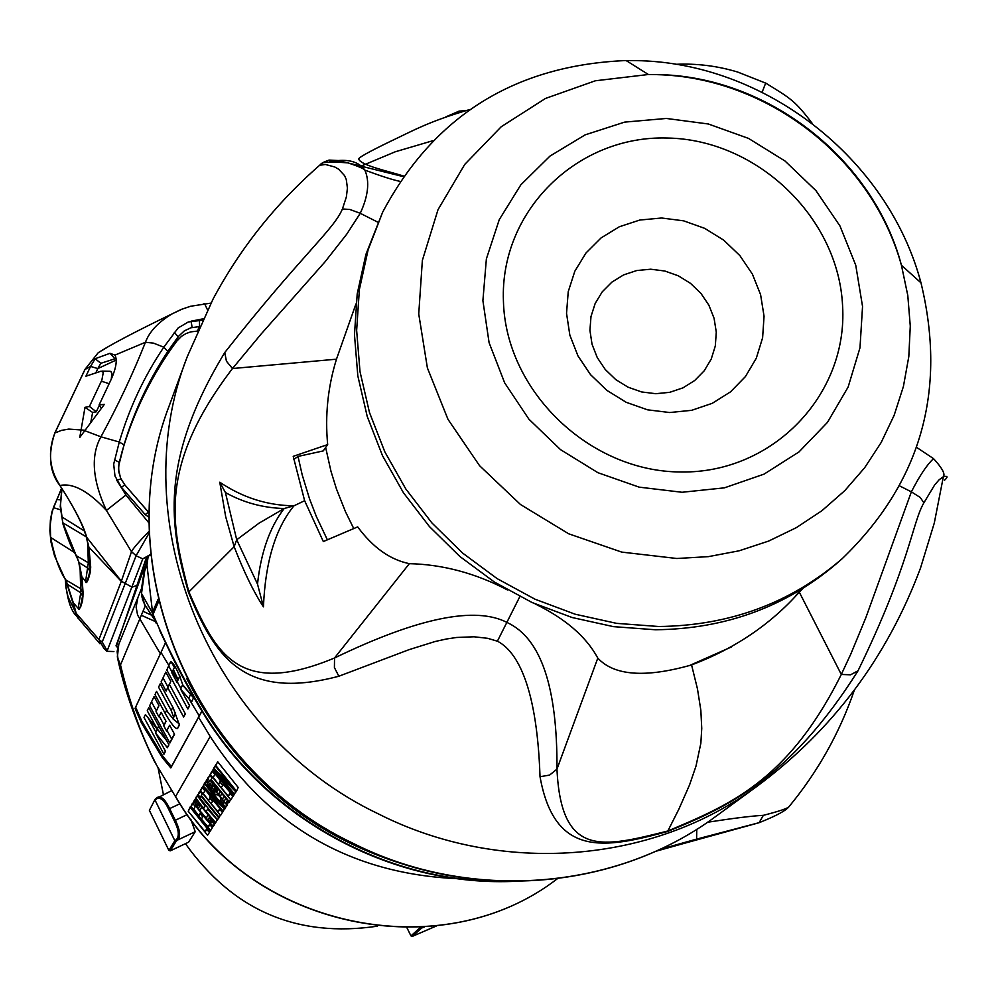 <?xml version="1.0" encoding="UTF-8"?>
<svg xmlns="http://www.w3.org/2000/svg" width="997" height="997" viewBox="0 0 997 997"><rect width="100%" height="100%" fill="white"/><g stroke="black" fill="none" stroke-linecap="round" stroke-linejoin="round"><path stroke-width="1.5" d="M157.975 767.428L163.396 794.509M185.43 843.674C233.173 910.573 297.206 938.065 377.527 926.163M424.298 927.06L421.719 927.995L421.743 927.235M436.512 925.926L412.235 936.407L421.719 927.995L420.385 927.31M412.235 936.407L410.938 935.871L406.913 927.709M118.269 645.558L117.347 656.986L120.487 664.924C129.859 703.496 141.674 736.434 155.931 763.739L152.753 758.056C135.966 722.339 124.363 689.538 117.933 659.653M165.452 642.778L135.044 708.406L141.449 722.9L142.048 721.616L162.872 756.274L171.397 766.631L201.917 711.035M175.559 796.703L155.931 764.026L175.609 796.79C250.297 928.406 441.409 968.423 557.323 878.768C441.733 968.274 250.347 928.319 175.609 796.516L210.217 736.521L198.59 717.229L170.811 767.927L162.274 757.57L141.449 722.9M188.196 811.209L205.232 831.797L206.778 829.404L209.445 832.395L207.563 835.249L188.196 811.209L190.464 807.42M210.504 830.538L209.856 831.747L190.39 807.595L192.433 803.457M213.395 825.74L210.591 830.638L191.088 806.436L194.789 799.968M195.636 805.763L197.618 808.442M206.653 819.87L209.993 823.372M210.018 817.091L209.669 817.852L214.068 824.158L213.769 825.79L211.95 825.03L205.893 819.011L197.68 808.53L194.128 801.426L196.546 796.964M200.322 805.252L209.893 817.166M216.947 820.132L215.427 823.273L195.711 798.809L197.954 794.846M204.834 805.726L203.625 808.405L205.095 806.062L197.468 795.918L199.55 791.718M220.262 815.185L218.891 818.001L200.983 796.055L200.148 797.426L198.191 794.721L201.955 787.742M222.867 811.695L220.536 815.496L200.596 790.771L204.285 783.904M209.445 795.681L210.28 796.74L208.597 800.454L209.993 798.236L212.535 801.401L213.071 800.23M213.059 800.255L219.814 808.243M224.387 808.879L222.967 811.795L202.914 786.932L205.345 782.583M205.133 782.321L203.4 786.147L221.658 805.302L204.734 783.954L206.99 779.853M219.303 795.967L221.047 798.086M224.076 802.535L223.677 803.42L223.889 801.862L220.586 797.239L218.106 795.033L215.389 794.472L208.498 786.197L206.342 781.287L208.66 777.037M212.349 784.427L215.664 788.141L216.81 787.917M228.438 801.725L226.88 805.825L228.226 801.488M230.531 799.519L229.098 802.46L210.791 780.04L209.918 781.461L207.912 778.707L211.813 771.504M233.261 795.868L230.818 799.843L210.417 774.569L214.243 767.491M215.19 773.859L220.387 780.589M223.178 784.265L230.133 792.353M234.071 794.621L233.36 795.98L212.847 770.569L215.016 766.207M235.653 791.68L234.17 794.734L213.632 769.285L216.137 764.811M215.9 764.537L214.131 768.45L232.874 788.016L215.526 766.145L217.645 761.658L238.183 787.456L236.513 791.169L215.863 765.596L217.645 761.658M198.59 717.229L201.98 711.222M160.355 653.745L137.574 614.999L136.115 607.011L137.91 597.515L118.282 645.52L117.135 651.564L118.007 659.216L120.487 664.924L145.138 606.188L141.512 593.464L141.711 587.407M154.174 619.224L144.989 605.079L141.524 594.922L141.474 589.14M135.617 707.172L142.048 721.616M193.53 697.8L191.661 701.851L193.518 697.788L182.763 684.802C178.089 671.068 174.051 663.317 170.624 661.547L166.798 670.021L187.885 709.017L189.48 705.49M191.661 701.851L180.619 689.101L189.617 705.726L187.885 709.017M168.929 744.834L167.409 747.7L155.569 733.019L165.502 751.314L163.957 754.231L144.017 717.504L145.437 714.537L157.239 729.156L147.257 710.749L148.752 707.633L168.929 744.834M169.876 743.039L149.65 705.751L154.074 696.529L158.984 705.602L156.043 711.584L158.884 716.831L161.153 712.294L166.05 721.342L163.757 725.816L166.599 731.063L169.627 725.218L174.525 734.253L169.876 743.039L171.683 739.076L166.96 730.377M173.229 707.982L179.41 725.018L177.553 728.52C175.472 729.168 171.347 724.121 165.19 713.391L155.009 694.597L156.554 691.357L168.057 712.581L173.017 718.638L173.702 717.317L171.235 710.512L158.573 687.145L160.168 683.842L173.229 707.982M170.861 681.412L169.403 684.391L185.33 713.827L183.635 717.042L167.77 687.718L166.113 691.083L161.115 681.848L165.814 672.078L170.861 681.412M167.409 747.7L168.817 744.622M155.569 733.019L157.364 729.106L166.611 740.559M163.957 754.231L165.377 751.102M155.918 732.259L148.104 717.84M157.239 729.156L158.697 725.966M164.094 725.093L159.233 716.133M156.379 710.861L151.507 701.876M156.043 711.584L158.922 705.465M163.757 725.816L165.938 721.143M174.375 733.991L171.683 739.076M179.56 724.183L172.842 718.775M173.702 717.304L175.572 712.543M169.403 684.391L170.811 681.325M183.635 717.042L185.205 713.59M167.77 687.718L169.627 683.643L167.982 687.02L163.022 677.873M166.113 691.083L167.982 687.02M175.036 662.382L172.194 656.699M180.893 688.503L177.204 681.674M172.107 672.252L168.73 665.996M191.686 695.545L182.513 684.976L180.619 689.101M174.724 666.669L171.833 672.85L176.918 682.26L179.871 676.016M178.139 679.792L173.403 669.56L174.874 666.345M173.403 669.56L171.833 672.85M152.678 613.491L146.958 565.075L144.739 570.77L141.512 593.464L152.703 613.479L158.137 599.222L153.388 610.189M150.871 555.13L148.204 556.077L146.958 565.075M120.924 478.984L118.817 471.98L118.643 465.935L124.014 444.849C134.121 411.4 148.715 380.268 167.82 351.43L178.114 336.749L176.743 341.173C152.292 374.311 134.146 410.876 122.307 450.843L121.522 453.56M176.743 341.173L181.479 336.35L185.828 333.659L190.676 331.889L197.568 331.066M156.168 623.187L152.765 613.479M152.927 614.326L153.064 614.314C165.265 643.377 181.616 675.455 202.104 710.574L202.117 711.36C265.289 817.802 389.191 885.81 511.511 881.473M141.699 596.206L145.138 606.188M142.434 599.322L145.039 605.229M144.739 570.77L146.634 559.865M741.095 827.398L759.128 822.675L763.353 815.334C779.305 811.246 787.867 808.343 789.038 806.635L789.038 806.635C817.901 771.653 839.673 732.82 854.354 690.136M763.353 815.334C751.863 815.945 733.256 818.25 707.534 822.251M759.128 822.675L696.591 839.125L696.778 829.292M686.285 842.764L656.101 851.102M758.916 822.762L758.219 822.924M759.103 822.687L760.537 822.126C776.464 815.733 785.972 810.573 789.038 806.635M190.165 807.009L188.495 810.711M206.803 828.308L205.232 831.797M207.114 828.669L206.778 829.404M209.769 831.66L209.445 832.395M192.371 803.37L190.689 807.096L210.168 831.274M194.602 799.694L192.907 803.432L195.238 806.635L195.761 805.476M191.088 806.436L192.907 803.432M200.522 812.368L198.914 815.932L193.705 809.128L195.238 806.635M200.758 812.667L200.247 813.801L202.727 816.904L203.238 815.783M198.914 815.932L200.247 813.801M209.844 823.609L208.248 827.161L201.382 819.036L202.727 816.904M210.317 823.634L209.819 824.731L212.498 827.734M208.248 827.161L209.819 824.731M196.284 796.915L194.589 800.666L200.036 805.888L200.385 805.127M194.128 801.426L194.589 800.666M195.96 799.158L195.225 800.79M196.77 800.279L196.21 801.526M198.378 802.46L197.992 803.32M197.319 804.006L196.646 805.501L196.92 803.881L200.036 805.888M196.646 805.501L199.948 810.748L209.395 821.84L211.09 822.787L211.563 822.051L209.669 817.852M198.241 804.691L197.294 806.81M199.487 806.112L198.378 808.567M201.606 807.072L199.948 810.748M207.837 814.91L206.205 818.512M209.607 816.892L207.987 820.481M210.379 819.659L209.395 821.84M211.177 820.942L210.429 822.6M211.514 821.852L211.09 822.787M209.956 817.017L209.358 818.35M212.199 819.621L211.813 820.481M213.931 821.603L213.383 822.824M214.791 822.562L214.068 824.158M215.178 822.999L214.255 825.067M197.73 794.534L196.023 798.298L203.625 808.405M199.487 791.63L197.78 795.407L217.583 819.983L218.617 817.69M215.751 822.774L206.13 811.533L207.6 809.203L217.583 819.983M201.893 787.655L200.173 791.456L202.142 794.173L202.503 793.388M198.191 794.721L200.173 791.456M219.215 817.49L201.307 795.544L202.142 794.173M204.223 783.816L202.491 787.63L204.871 790.908L205.232 790.11M200.596 790.771L202.491 787.63M208.597 800.454L203.276 793.5L204.871 790.908M210.529 797.052L209.993 798.236M219.776 808.305L218.144 811.932L211.127 803.632L212.535 801.401M220.138 808.617L219.789 809.402L222.518 812.468M218.144 811.932L219.789 809.402M202.914 786.932L203.4 786.147M206.79 779.579L205.046 783.418L225.197 808.393L226.07 806.473M223.303 811.284L205.619 789.686L224.699 809.165L225.197 808.393M221.209 797.974L220.075 800.454L223.677 803.42M221.135 797.899L220.075 800.454M222.505 799.644L221.471 801.937M223.739 801.588L223.004 803.246M208.361 776.987L206.616 780.85L211.763 785.723L212.997 782.994M208.149 779.031L207.276 780.95M209.382 780.738L208.697 782.246M211.763 781.349L210.479 784.178M209.495 784.265L208.984 785.399L209.071 784.053L211.439 786.259L211.763 785.723M210.392 785.088L209.632 786.758L211.651 789.549L213.956 791.892L215.576 791.743L218.605 794.235L226.705 804.878M208.984 785.399L209.632 786.758M212.523 784.676L210.816 788.477M213.358 785.773L211.651 789.549M214.654 787.318L212.947 791.082M215.664 788.141L213.956 791.892M216.249 788.415L214.554 792.166M216.573 787.879L214.878 791.643M217.122 788.315L215.576 791.743M218.019 789.437L216.661 792.453M219.789 791.63L218.605 794.235M221.558 793.774L220.474 796.179M223.789 796.416L222.705 798.821M225.571 798.485L224.4 801.077M227.353 800.504L226.007 803.507M219.751 800.977L224.026 805.314L225.696 806.423L226.88 805.825M211.738 771.404L209.981 775.292L212 778.059L212.361 777.249M207.912 778.707L209.981 775.292M229.447 801.937L211.115 779.492L212 778.059M214.168 767.391L212.411 771.292L214.841 774.632L215.215 773.809M210.417 774.569L212.411 771.292M220.325 780.663L218.617 784.465L213.171 777.348L214.841 774.632M220.636 780.9L220.075 782.134L222.667 785.374L223.228 784.153M218.617 784.465L220.075 782.134M230.045 792.49L228.375 796.192L221.209 787.705L222.667 785.374M230.469 792.727L230.095 793.537L232.887 796.678M228.375 796.192L230.095 793.537M214.953 766.107L213.184 770.008L233.709 795.444M213.632 769.285L214.131 768.45M234.519 794.198L216.411 772.077L235.977 791.979L236.513 791.169M144.951 566.022L116.026 645.819L117.658 647.701M148.204 556.077L146.709 556.613L116.35 646.193M141.424 615.323L155.196 621.492M121.372 581.164L86.677 537.296C83.698 525.855 74.812 508.595 60.007 485.502C72.893 482.735 88.372 491.047 106.43 510.427L131.492 551.752L121.372 581.164L98.927 639.526L76.183 613.305L79 619.199L100.012 643.8M150.796 554.307L142.795 558.843L136.078 555.79L102.23 641.993L98.927 639.526L103.825 648.262L106.966 651.315L113.895 651.539M87.661 542.979L88.322 562.757L85.605 581.488C86.515 584.18 88.085 581.014 90.328 572.016L90.702 567.056L88.907 547.203L86.265 536.909C82.751 524.26 73.952 507.112 59.895 485.464M76.183 613.305L65.628 579.793C59.508 570.832 54.499 556.662 50.598 537.258L50.274 524.484L51.807 513.592L53.576 507.174L61.752 488.343M80.121 568.664L80.757 592.804L78.177 608.344L73.279 602.749L67.198 583.906M78.215 608.394L80.545 607.248L82.589 600.692L83.087 593.178L82.028 577.674L79.087 562.595L62.761 522.602L60.481 505.105L61.988 488.717M77.28 558.432L79.087 562.595L88.01 568.19L89.88 571.306C87.437 581.214 86.016 584.616 85.63 581.513L81.43 576.179M78.003 618.215L75.76 612.669M149.251 512.994L124.899 484.966L148.491 512.221M149.176 517.431L145.113 514.514L148.603 512.221L149.251 512.857M142.795 558.843L106.966 651.315M102.23 641.993L106.866 650.256M76.171 613.305L73.516 603.372M65.428 579.818L65.889 587.258L68.07 596.954L75.71 612.494M77.629 617.691L75.809 612.881M74.588 610.189L72.856 601.166M81.492 576.727L82.589 592.293L80.769 588.753L65.628 579.793L64.992 578.509M182.376 308.983L171.958 313.943C158.187 322.268 149.351 331.714 145.437 342.283L114.954 355.106C117.472 359.917 116.188 368.067 111.091 379.57L99.114 404.932L104.361 404.346L79.76 437.459L84.994 407.349L92.621 412.446L96.273 411.811L99.351 405.281M59.882 485.302L60.007 485.502C49.364 469.188 47.657 451.691 54.872 432.985L61.565 430.368L68.768 429.084L84.483 430.206M84.271 430.492L100.934 436.811C90.515 455.579 92.347 480.118 106.43 510.427L125.921 495.035L149.176 523.226M145.437 342.283C132.813 374.025 117.982 405.53 100.934 436.811L119.291 442.02C129.361 407.898 144.204 376.293 163.795 347.205L153.526 343.142L145.437 342.283M84.969 369.513L90.565 366.435L95.151 358.733L109.994 353.312L114.954 355.106M54.773 433.209L85.081 369.289L98.204 352.739L108.872 346.308M207.501 309.843L204.609 303.761L203.799 303.836M167.82 351.43L163.795 347.205L178.114 327.988L188.308 321.969L202.478 320.224M145.113 514.514L121.36 487.221L114.979 476.018L113.683 464.128L119.291 442.02L124.014 444.849M149.313 531.027C138.782 541.894 132.85 548.774 131.492 551.665L136.115 555.665L149.363 532.66M95.151 358.733L100.822 363.294L116.038 358.446M96.273 411.811L89.443 406.44L101.881 380.069L103.302 372.342L101.158 371.158L85.929 376.205L90.565 366.435L97.831 368.578L100.822 363.294M116.188 360.054L97.831 368.578L95.949 372.579M109.994 353.312L114.817 358.658M99.114 404.932L101.308 408.247M111.278 379.172L111.863 373.277L110.966 371.644L109.184 371.258M89.443 406.44L84.994 407.349M90.889 421.756L92.621 412.446M131.492 551.752L136.115 555.665M77.778 559.018L76.009 555.69M78.177 608.344C79.174 611.547 80.62 607.435 82.527 596.032L82.589 592.293L83.087 593.178M90.328 572.016L88.521 546.643M90.702 567.056L88.322 562.757L75.909 555.479C74.738 551.042 73.317 555.541 62.499 522.602L86.253 536.847M319.613 165.29L325.371 164.468L334.78 166.985L338.793 169.316L344.601 175.671L346.283 179.535L347.43 188.134L346.358 197.007L342.42 208.971C333.758 229.821 301.493 255.033 224.749 352.552C158.685 461.686 169.901 526.553 188.458 592.355C213.869 653.496 241.548 702.013 338.83 676.24L409.057 649.658L435.091 641.52L446.369 639.015L456.589 637.469L474.024 636.784L487.62 638.304L497.466 641.221C513.592 649.583 536.71 677.972 540.025 776.725C554.668 858.168 605.067 848.484 667.442 831.523C728.184 807.034 790.023 778.37 858.006 670.819C910.161 563.629 912.155 522.852 923.883 502.824L934.6 485.028L939.186 479.719L943.374 476.703C947.798 475.706 948.184 476.878 944.533 480.218M342.557 161.576L341.747 161.763M339.416 160.804C326.991 161.626 326.63 161.539 338.344 160.529L329.035 160.081L324.025 162.037L320.61 164.617M346.071 162.449L338.344 160.529C350.757 159.532 359.605 162.723 364.877 170.126C369.812 181.529 368.279 195.923 360.253 213.296L349.797 209.457L342.42 208.971M377.925 222.231L360.253 213.296L346.782 234.121L325.122 261.725L261.152 334.02L232.488 368.529C157.003 467.431 171.783 526.129 188.844 591.819C215.414 652.649 237.971 698.212 334.518 657.995C418.005 617.666 475.619 605.877 507.348 622.627C540.947 638.292 557.485 687.12 556.962 769.123C561.211 858.629 603.035 847.176 667.84 831L678.882 809.153L689.575 784.863L695.993 766.12L700.854 743.239L701.751 728.371L700.841 710.275L697.464 688.877L691.569 664.924C645.433 678.047 614.177 675.779 597.801 658.095C586.311 636.759 565.436 618.701 535.177 603.933M445.796 116.911L459.106 111.116L468.615 110.38M899.755 485.975L911.37 491.845C919.583 475.781 926.961 464.714 933.528 458.632L916.629 447.391M188.458 592.355L234.145 546.717L225.683 516.695L219.776 482.212C242.695 497.628 267.42 505.491 293.953 505.815L304.633 500.706L293.218 456.339L327.677 444.587C324.91 415.425 327.851 386.948 336.475 359.182L355.954 303.923M219.776 482.212L225.422 492.543L236.713 539.776L234.145 546.717C244.153 572.465 253.923 592.505 263.445 606.849C265.302 562.034 275.484 528.36 293.953 505.815L284.182 508.52C269.763 527.263 260.878 552.463 257.513 584.105L263.445 606.849M507.523 589.962C475.619 573.25 442.905 564.476 409.356 563.654C390.051 559.716 372.828 547.453 357.686 526.89L323.327 541.545L304.633 500.706M519.836 596.617L497.403 641.183M802.647 588.629L799.295 592.143C770.531 624.471 734.627 648.723 691.569 664.924M667.442 831.523L667.84 831C728.358 805.389 787.829 781.723 841.306 674.458L850.877 653.907L865.782 617.841L911.37 491.845L920.268 497.491L923.883 502.824M762.132 92.173L765.733 82.963M841.318 674.446L850.553 674.807L858.018 670.794M597.801 658.095L556.962 769.123L549.596 775.08L540.025 776.725M334.531 657.983L334.406 667.579L338.843 676.228M336.475 359.182L232.488 368.529L226.431 361.201L224.749 352.552M327.315 539.689L316.423 516.67L309.556 498.936L302.178 474.796L298.016 456.414L323.202 450.931L327.677 444.587M293.754 459.505L298.016 456.414M325.645 447.466L330.992 471.307L336.425 488.891L345.523 511.797L353.698 528.46M688.977 665.759L731.686 646.854M797.039 594.474L801.476 589.352M382.661 212.162L365.924 254.385L357.2 293.941L354.471 334.743L357.823 375.894L367.245 416.534L382.536 455.754L403.411 492.705L429.42 526.566L459.991 556.588L494.487 582.098L532.124 602.549L572.091 617.504L613.491 626.639L655.428 629.768C726.065 628.957 787.032 606.4 838.327 562.096L842.253 558.619C790.795 603.073 729.617 625.705 658.718 626.502L616.632 623.362L575.082 614.189L534.978 599.185L497.191 578.659L462.583 553.048L431.888 522.914L405.779 488.929L384.83 451.853L369.476 412.484L360.017 371.707L356.639 330.406L359.381 289.479L368.13 249.786L382.661 212.162C433.944 115.727 515.1 65.179 626.104 60.543L635.774 60.618C764.711 62.3 888.053 158.361 920.991 282.849C947.088 390.849 920.842 482.772 842.253 558.619M650.729 269.215L636.759 270.536L623.611 274.898L611.921 282.089L602.288 291.76L595.184 303.424L590.997 316.51L589.925 330.356L592.044 344.277L597.24 357.549L605.266 369.513L615.71 379.558L628.035 387.172L641.644 391.958L655.814 393.703L669.834 392.295L683.02 387.833L694.672 380.53L704.243 370.772L711.235 359.045L715.31 345.959L716.282 332.151L714.089 318.33L708.867 305.157L700.879 293.305L690.51 283.36L678.284 275.795L664.8 271.01L650.729 269.215M225.422 492.543C243.33 502.563 262.921 507.897 284.182 508.52L259.07 523.138L236.713 539.776L257.513 584.105M190.938 819.596L195.238 831.71L188.57 842.191L170.25 850.852L168.892 850.441L174.849 840.733L176.22 841.169L170.25 850.852M156.716 798.771L158.049 797.014C161.85 796.391 165.714 800.255 169.627 808.604L168.605 809.128L174.288 820.793C178.712 829.566 179.46 835.773 176.531 839.437L174.849 840.733L155.058 800.093L156.716 798.771C160.542 796.977 164.505 800.429 168.605 809.128M179.934 803.756L169.627 808.604L175.285 820.207C179.959 829.554 180.806 836.122 177.84 839.91L176.22 841.169M168.892 850.441L149.388 810.387L155.121 799.245L156.828 797.824M149.388 810.387L155.121 799.245M388.98 173.067L390.201 172.269M410.938 935.871L420.373 927.472M457.449 878.681C351.168 873.908 268.754 826.525 210.217 736.521M162.274 757.57L162.872 756.274M170.811 767.927L171.397 766.631M168.929 665.56L161.003 652.374M199.226 715.834L188.807 698.548L190.552 694.161M177.553 728.52L179.385 724.495M165.19 713.391L166.698 710.076M171.235 710.512L172.78 707.135M180.345 677.212L179.759 676.253M177.852 680.378L172.506 671.48L174.4 667.342L170.848 661.447L169.49 664.351M158.66 601.453L153.064 614.314M144.864 570.222L148.142 556.102M686.509 842.702L741.332 827.336M696.591 839.125L659.665 849.469M504.183 881.36C384.381 882.794 263.968 814.923 202.104 710.574M447.528 875.316C328.935 851.862 242.047 786.359 186.85 678.807M146.684 606.812L145.163 606.114M174.288 332.313L178.114 336.749L184.258 330.917L190.913 327.776L199.064 326.617L197.805 330.518M199.487 320.187L199.537 326.63M121.298 581.363L88.907 547.203L87.773 543.527M65.191 579.332L67.684 584.466L80.757 592.804L83 596.829M50.61 537.408L74.401 552.463M53.427 507.647L60.456 509.779M56.63 499.385L60.294 499.883M67.123 583.719L67.734 584.591M124.775 484.966L120.512 477.912L118.581 469.55L118.992 463.53L122.307 450.843M203.139 318.816L191.125 321.171L192.097 327.44M121.36 487.221L124.899 484.966L121.023 479.046L116.686 480.13L125.921 495.035M137.536 585.227L132.04 587.171L121.335 581.251M84.496 531.052L61.577 516.733M114.481 459.829L119.254 462.346M101.37 381.19L109.134 383.695M75.809 554.831L75.897 555.454M62.736 522.478L60.256 506.588L61.802 488.43M152.217 615.498L143.094 611.298M78.551 562.046L79.61 564.601M78.464 561.747L79.187 562.931M87.711 542.592L88.284 544.374M757.097 786.247L716.17 816.144C616.046 890.657 470.061 902.534 352.589 843.076C190.29 765.958 107.676 562.644 169.789 404.246L187.262 356.677C122.656 521.331 208.984 733.318 378.324 813.864C500.893 875.964 653.01 863.726 757.097 786.247C832.582 730.203 887.031 657.509 920.468 568.165L934.289 523.039L943.374 476.703C945.418 474.024 942.14 468.004 933.528 458.632M432.76 140.739L395.261 151.781L359.281 166.86M351.069 163.682L403.174 176.581M334.518 657.995L409.356 563.654M799.295 592.143L841.306 674.458M626.104 60.543L648.399 74.501L656.811 74.638C767.665 77.28 871.901 158.423 901.438 265.252C873.297 158.486 767.266 75.909 656.699 74.563L648.399 74.501L595.346 80.782L545.471 98.454L501.217 126.744L464.764 164.393L438.019 209.657L422.367 260.342L418.74 313.993L427.389 367.905L447.989 419.351L479.557 465.686L520.484 504.507L568.714 533.806L621.729 552.101L676.826 558.494L708.393 556.638L739.176 550.793L768.675 541.059L796.391 527.625L821.889 510.738L844.746 490.686L864.598 467.817L881.149 442.543L894.159 415.263L903.419 386.437L908.815 356.54L910.273 326.056L907.793 295.461L901.438 265.252L920.991 282.849M666.357 118.456L624.62 122.12L585.189 134.844L550.008 156.068L520.858 184.794L499.26 219.652L486.374 258.921L482.897 300.645L489.091 342.694L504.681 382.898L528.909 419.189L560.538 449.647L597.938 472.703L639.164 487.147L682.06 492.269L724.408 487.845L764.051 474.136L798.983 451.928L827.46 422.379L848.123 387.06L859.987 347.766L862.542 306.453L855.738 265.177L839.948 225.945L815.97 190.651L785 161.003L748.535 138.409L708.344 123.989L666.357 118.456M667.18 138.022C757.01 139.43 838.627 217.496 842.602 306.154C847.899 394.8 772.887 473.338 681.213 471.98C589.601 471.967 505.579 390.974 503.423 300.957C499.896 210.903 577.313 135.305 667.18 138.022M661.659 218.007L639.862 220.025L619.324 226.768L601.041 237.947L585.962 253.001L574.833 271.209L568.24 291.647L566.533 313.307L569.835 335.092L577.961 355.892L590.523 374.648L606.899 390.388L626.228 402.314L647.539 409.817L669.735 412.534L691.694 410.315L712.294 403.299L730.514 391.858L745.42 376.579L756.287 358.247L762.605 337.796L764.051 316.248L760.599 294.676L752.411 274.138L739.911 255.656L723.722 240.14L704.642 228.325L683.618 220.835L661.659 218.007M176.531 839.437L177.852 839.91L195.238 831.71M174.288 820.793L187.262 814.561M173.702 717.317L175.547 713.291M137.91 597.515L141.562 588.367M144.839 566.782L141.724 587.358M118.817 644.074L117.372 657.135M155.881 763.926L153.912 760.424M758.43 822.899L686.434 842.739M159.346 629.743L172.755 657.833C184.769 681.4 194.502 699.146 201.942 711.073M686.36 842.752L655.552 851.351M65.092 579.12L54.573 555.952L50.959 541.907L49.875 530.803L50.411 519.948L52.043 511.461L61.602 488.119M73.367 603.048L74.675 608.033M65.316 579.581C66.911 598.499 70.712 610.725 76.719 616.258M172.032 313.905C134.595 332.063 109.994 345.012 98.204 352.739L84.982 369.376L54.785 433.072C47.744 454.644 49.439 472.104 59.857 485.427M210.828 303.138L190.552 306.266L181.23 309.431L171.958 313.943M110.231 371.283L102.168 371.121M81.48 576.64L81.679 578.198M78.987 563.679L81.43 576.316M88.397 546.319L89.269 551.179M86.328 537.146L87.711 543.203M352.153 843.275C190.377 766.344 107.526 563.529 169.789 404.246M399.971 181.354C392.868 179.909 381.166 176.17 364.877 170.126C364.304 168.904 358.696 166.487 348.078 162.885C330.007 161.464 320.909 161.988 320.772 164.455L320.336 164.655C276.169 203.151 240.389 247.979 213.022 299.137L187.262 356.677M403.561 176.02C387.534 170.986 361.5 165.514 358.783 159.258C357.337 158.236 367.993 152.217 390.762 141.2C412.758 130.831 427.85 121.921 467.406 110.231M467.344 110.231L469.649 109.658M812.106 123.229C794.634 100.248 790.471 98.429 765.895 83.212L737.743 72.071C717.466 65.914 696.741 63.334 675.567 64.319M801.04 589.613L795.22 596.331M716.17 816.144C615.523 890.994 469.462 902.634 352.277 843.35M171.858 790.546L155.345 798.971M389.329 173.154L390.55 172.369"/></g></svg>
